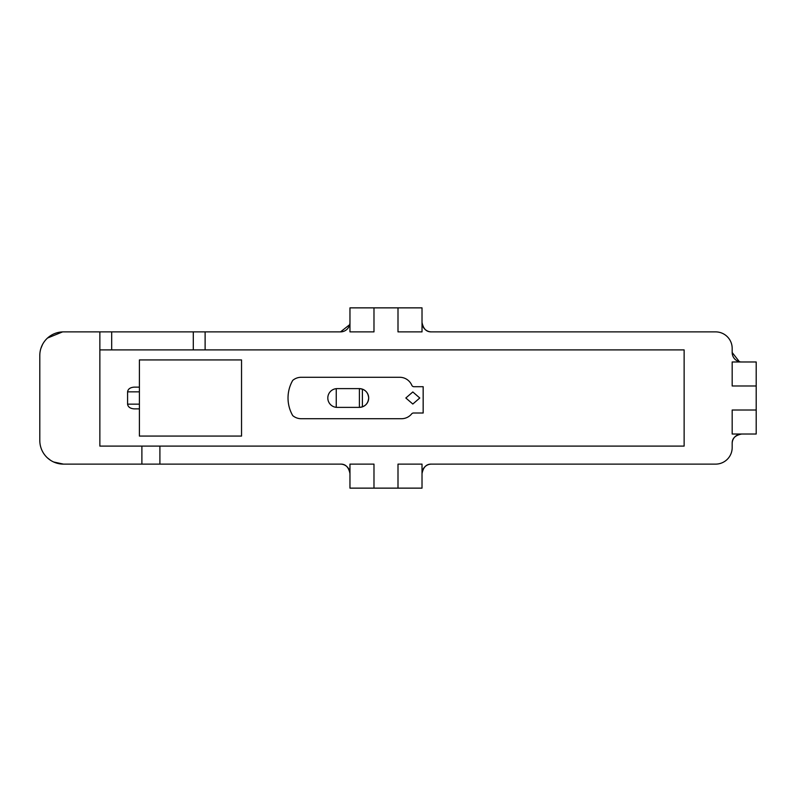 <?xml version="1.0" encoding="UTF-8"?>
<svg xmlns="http://www.w3.org/2000/svg" width="796" height="796" viewBox="0 0 796 796"><rect width="100%" height="100%" fill="white"/><g stroke="black" fill="none" stroke-linecap="round" stroke-linejoin="round"><path stroke-width="1.19" d="M292.739 415.621A35.293 35.293 0 0 1 292.739 380.379A13.134 13.134 0 0 1 301.216 377.284L399.721 377.284A13.134 13.134 0 0 1 411.811 385.274A2.368 2.368 0 0 0 413.99 386.707L423.164 386.707L415.363 386.707L423.164 386.707L423.164 413.015L413.512 413.015A2.368 2.368 0 0 0 411.671 413.88A13.134 13.134 0 0 1 401.492 418.716L301.216 418.716A13.134 13.134 0 0 1 292.739 415.621M419.781 398L412.816 404.04L405.841 398L412.816 391.96L419.781 398M359.295 388.617A9.383 9.383 0 0 1 368.687 398C368.13 392.299 365.006 389.174 359.295 388.617L337.196 388.617A9.383 9.383 0 0 0 327.813 398A9.383 9.383 0 0 0 337.196 407.383L359.295 407.383C364.996 406.836 368.12 403.711 368.687 398A9.383 9.383 0 0 1 359.295 407.383M415.363 413.015L413.512 413.015M39.84 441.899L39.8 440.477A23.641 23.641 0 0 0 63.441 464.118L141.887 464.118L141.887 446.098L99.858 446.098L99.858 331.882L63.441 331.882A23.641 23.641 0 0 0 39.8 355.523L39.84 354.101M99.858 331.882L111.679 331.882L111.679 349.902L193.299 349.902L193.299 331.882L111.679 331.882M193.299 331.882L340.499 331.882A9.453 9.453 0 0 0 349.961 322.43M741.633 361.971A9.453 9.453 0 0 1 732.181 352.509L732.181 348.429A16.547 16.547 0 0 0 715.624 331.882L431.482 331.882A9.453 9.453 0 0 1 422.019 322.43C423.313 328.897 426.457 332.051 431.482 331.882M39.8 440.477L39.8 355.523M141.887 446.098L684.132 446.098L684.132 349.902L205.119 349.902L205.119 331.882M159.906 446.098L159.906 464.118L340.499 464.118A9.453 9.453 0 0 1 349.961 473.57C348.668 467.103 345.514 463.949 340.499 464.118M373.981 488.137L373.981 464.118L349.961 464.118L349.961 488.137L422.019 488.137L422.019 464.118L398 464.118L398 488.137M431.482 464.118C426.457 463.949 423.313 467.103 422.019 473.57A9.453 9.453 0 0 1 431.482 464.118L715.624 464.118A16.547 16.547 0 0 0 732.181 447.571L732.181 443.491A9.453 9.453 0 0 1 741.633 434.029C735.166 435.322 732.012 438.467 732.181 443.491M756.2 410.01L732.181 410.01L732.181 434.029L756.2 434.029L756.2 361.971L732.181 361.971L732.181 385.99L756.2 385.99M373.981 307.863L349.961 307.863L349.961 331.882L373.981 331.882L373.981 307.863L422.019 307.863L422.019 331.882L398 331.882L398 307.863M141.887 464.118L159.906 464.118M241.536 436.069L139.399 436.069L139.399 408.875L134.265 408.875C130.226 408.577 127.997 406.995 127.579 404.149L127.579 391.851C127.997 389.005 130.226 387.423 134.265 387.125L139.399 387.125L139.399 359.931L241.536 359.931L241.536 436.069M139.399 387.125L139.399 408.875M413.99 386.707L415.363 386.707M362.389 389.144L362.389 406.855M359.394 388.617L359.394 407.383M205.119 349.902L193.299 349.902M111.679 349.902L99.858 349.902M63.441 464.118L53.581 461.969M50.456 460.227L47.511 457.949M40.885 348.429L42.556 344.449M47.511 338.051L62.546 331.902M739.375 361.692L732.181 352.509M349.683 324.688L340.499 331.882M127.579 404.149L139.399 404.149M139.399 391.851L127.579 391.851M336.25 407.333L336.25 388.667"/></g></svg>
